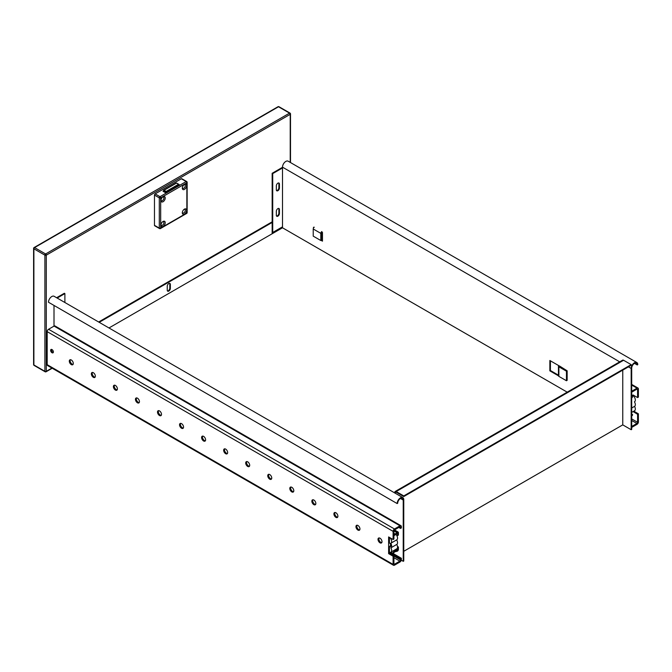 <?xml version="1.0" encoding="UTF-8"?>
<svg xmlns="http://www.w3.org/2000/svg" width="672" height="672" viewBox="0 0 672 672"><rect width="100%" height="100%" fill="white"/><g stroke="black" fill="none" stroke-linecap="round" stroke-linejoin="round"><path stroke-width="1.01" d="M403.771 561.011L403.771 499.741A4.679 2.696 120 0 0 402.805 497.599A4.679 2.696 120 0 0 399.202 498.851A4.679 2.696 120 0 0 397.16 503.563L397.706 503.244A3.898 2.251 -60 0 1 399.412 499.321A3.898 2.251 -60 0 1 402.419 498.271A3.898 2.251 -60 0 1 403.225 500.06L403.225 561.322L403.771 561.011M64.89 302.509L64.89 293.588L57.17 298.049M56.616 297.73L64.344 293.269L64.89 293.588M54.004 326.13L54.004 305.441M402.805 497.599L54.138 296.302A4.679 2.696 120 0 0 50.534 297.553A4.679 2.696 120 0 0 48.493 302.257L397.16 503.563M401.276 560.204L403.225 561.322M395.371 493.307L395.371 492.5A0.974 0.563 60 0 1 396.06 492.106L403.771 496.558L403.771 495.919L396.194 491.543A1.949 1.126 -120 0 0 395.22 491.45A1.949 1.126 -120 0 0 394.817 492.341L394.817 492.988M403.771 496.558L631.168 365.274L631.168 364.636L623.582 360.259A1.949 1.126 -120 0 0 622.608 360.167L395.22 491.45M622.759 370.129L622.759 424.872L631.168 429.727L631.168 368.458A4.679 2.696 -60 0 1 633.209 363.754A4.679 2.696 -60 0 1 636.812 362.502A4.679 2.696 -60 0 1 637.778 364.636L637.232 364.955A3.898 2.251 120 0 0 636.418 363.174A3.898 2.251 120 0 0 633.419 364.216A3.898 2.251 120 0 0 631.714 368.138L631.714 429.408L631.168 429.727M403.771 551.3L622.759 424.872M403.771 495.919L631.168 364.636M282.5 167.32L272.16 173.284L272.16 233.755L282.5 227.791L282.5 167.16A4.679 2.696 -60 0 1 284.542 162.448A4.679 2.696 -60 0 1 288.145 161.196L636.812 362.502M282.5 227.791L567.202 392.154M558.457 375.808L549.856 370.843L549.856 360.503L559.499 366.072M313.505 228.01L313.505 227.228L313.916 227.464M321.493 231.84L322.468 232.403L322.468 241.156L321.09 240.358M550.41 360.822L550.41 370.524L558.457 375.178M550.41 370.524L549.856 370.843M321.502 239.963L322.468 240.517M282.5 226.834L272.714 232.478L272.714 173.603L282.5 167.95M276.335 211.294A2.192 1.268 -60 0 1 277.292 209.093A2.192 1.268 -60 0 1 278.981 208.505A2.192 1.268 -60 0 1 279.434 209.504L279.434 213.486A2.192 1.268 -60 0 1 278.477 215.695A2.192 1.268 -60 0 1 276.788 216.283A2.192 1.268 -60 0 1 276.335 215.275L276.335 211.294M276.335 185.833A2.192 1.268 -60 0 1 277.292 183.632A2.192 1.268 -60 0 1 278.981 183.044A2.192 1.268 -60 0 1 279.434 184.044L279.434 188.026A2.192 1.268 -60 0 1 278.477 190.235A2.192 1.268 -60 0 1 276.788 190.814A2.192 1.268 -60 0 1 276.335 189.815L276.335 185.833M276.545 190.596A2.192 1.268 120 0 0 278.099 189.714A2.192 1.268 120 0 0 278.88 187.706L278.88 183.725A2.192 1.268 120 0 0 278.67 182.944M276.545 216.056A2.192 1.268 120 0 0 278.099 215.174A2.192 1.268 120 0 0 278.88 213.167L278.88 209.185A2.192 1.268 120 0 0 278.67 208.404M272.714 173.603L272.16 173.284M272.714 232.478L272.16 232.168M634.469 363.367L637.232 364.955M167.471 290.968A2.192 1.268 120 0 0 169.025 290.086A2.192 1.268 120 0 0 169.806 288.078L169.806 284.096A2.192 1.268 120 0 0 169.588 283.315M167.252 286.205A2.192 1.268 -60 0 1 168.21 284.004A2.192 1.268 -60 0 1 169.898 283.416A2.192 1.268 -60 0 1 170.352 284.416L170.352 288.397A2.192 1.268 -60 0 1 169.394 290.606A2.192 1.268 -60 0 1 167.706 291.194A2.192 1.268 -60 0 1 167.252 290.186L167.252 286.205M99.204 322.316L272.16 222.457L271.614 222.138L98.65 321.997M108.99 327.961L272.16 233.755M186.858 181.952A0.974 0.563 180 0 1 186.858 182.75A0.974 0.563 -120 0 0 186.169 181.558A0.974 0.563 -60 0 1 186.656 181.507L181.835 178.727A0.974 0.563 120 0 0 181.348 178.777L155.156 193.889A0.974 0.563 120 0 0 154.468 195.082L154.468 225.322A0.974 0.563 120 0 0 154.669 225.767L159.499 228.547A0.974 0.563 -60 0 1 159.298 228.102A0.974 0.563 -0 0 0 160.675 228.102A0.974 0.563 60 0 1 160.474 228.547A0.974 0.974 0 0 1 159.499 228.547A0.974 0.563 -60 0 0 159.986 228.505M178.987 184.573L179.76 185.018L165.976 192.973L163.019 191.268L163.565 190.949M165.22 198.03A3.024 1.747 -60 0 1 163.086 201.726A3.024 1.747 -60 0 1 160.952 200.491A3.024 1.747 -60 0 1 163.086 196.795A3.024 1.747 -60 0 1 164.825 196.829A3.024 1.747 -60 0 1 165.22 198.03M186.581 185.699A3.024 1.747 -60 0 1 184.447 189.395A3.024 1.747 -60 0 1 182.314 188.16A3.024 1.747 -60 0 1 184.447 184.464A3.024 1.747 -60 0 1 186.186 184.489A3.024 1.747 -60 0 1 186.581 185.699M165.22 222.692A3.024 1.747 -60 0 1 163.086 226.397A3.024 1.747 -60 0 1 160.952 225.162A3.024 1.747 -60 0 1 163.086 221.458A3.024 1.747 -60 0 1 164.825 221.491A3.024 1.747 -60 0 1 165.22 222.692M186.581 210.361A3.024 1.747 -60 0 1 184.447 214.066A3.024 1.747 -60 0 1 182.314 212.831A3.024 1.747 -60 0 1 184.447 209.126A3.024 1.747 -60 0 1 186.186 209.16A3.024 1.747 -60 0 1 186.581 210.361M182.339 212.394A2.092 1.21 120 0 0 182.742 213.032A2.092 1.21 120 0 0 184.355 212.47A2.092 1.21 120 0 0 185.27 210.361A2.092 1.21 120 0 0 184.993 209.53A2.092 1.21 120 0 0 184.842 209.404A2.092 1.21 120 0 0 184.086 209.37M160.978 224.734A2.092 1.21 120 0 0 161.381 225.364A2.092 1.21 120 0 0 162.994 224.801A2.092 1.21 120 0 0 163.909 222.692A2.092 1.21 120 0 0 163.632 221.861A2.092 1.21 120 0 0 163.481 221.735A2.092 1.21 120 0 0 162.725 221.701M182.339 187.732A2.092 1.21 120 0 0 182.742 188.37A2.092 1.21 120 0 0 184.355 187.807A2.092 1.21 120 0 0 185.27 185.699A2.092 1.21 120 0 0 184.993 184.859A2.092 1.21 120 0 0 184.842 184.741A2.092 1.21 120 0 0 184.086 184.708M160.978 200.063A2.092 1.21 120 0 0 161.381 200.701A2.092 1.21 120 0 0 162.994 200.138A2.092 1.21 120 0 0 163.909 198.03A2.092 1.21 120 0 0 163.632 197.19A2.092 1.21 120 0 0 163.481 197.072A2.092 1.21 120 0 0 162.725 197.039M379.067 537.936A2.822 1.63 -120 0 0 380.831 542.346A2.822 1.63 -120 0 0 381.763 542.623M379.999 542.825A2.822 1.63 60 0 1 378.151 540.338A2.822 1.63 60 0 1 378.588 538.07A2.822 1.63 60 0 1 381.41 539.7A2.822 1.63 60 0 1 381.41 542.968A2.822 1.63 60 0 1 379.999 542.825M357.017 525.21A2.822 1.63 -120 0 0 358.781 529.62A2.822 1.63 -120 0 0 359.713 529.889M357.949 530.099A2.822 1.63 60 0 1 356.101 527.604A2.822 1.63 60 0 1 356.538 525.344A2.822 1.63 60 0 1 359.36 526.974A2.822 1.63 60 0 1 359.36 530.233A2.822 1.63 60 0 1 357.949 530.099M334.967 512.476A2.822 1.63 -120 0 0 336.731 516.886A2.822 1.63 -120 0 0 337.663 517.163M335.899 517.364A2.822 1.63 60 0 1 334.051 514.878A2.822 1.63 60 0 1 334.488 512.61A2.822 1.63 60 0 1 337.31 514.24A2.822 1.63 60 0 1 337.31 517.507A2.822 1.63 60 0 1 335.899 517.364M312.917 499.75A2.822 1.63 -120 0 0 314.681 504.16A2.822 1.63 -120 0 0 315.613 504.428M313.849 504.638A2.822 1.63 60 0 1 312.001 502.144A2.822 1.63 60 0 1 312.438 499.884A2.822 1.63 60 0 1 315.26 501.514A2.822 1.63 60 0 1 315.26 504.773A2.822 1.63 60 0 1 313.849 504.638M290.867 487.015A2.822 1.63 -120 0 0 292.631 491.425A2.822 1.63 -120 0 0 293.563 491.702M291.799 491.904A2.822 1.63 60 0 1 289.951 489.418A2.822 1.63 60 0 1 290.388 487.15A2.822 1.63 60 0 1 293.21 488.779A2.822 1.63 60 0 1 293.21 492.047A2.822 1.63 60 0 1 291.799 491.904M268.817 474.289A2.822 1.63 -120 0 0 270.581 478.699A2.822 1.63 -120 0 0 271.513 478.968M269.749 479.178A2.822 1.63 60 0 1 267.901 476.683A2.822 1.63 60 0 1 268.338 474.415A2.822 1.63 60 0 1 271.16 476.053A2.822 1.63 60 0 1 271.16 479.312A2.822 1.63 60 0 1 269.749 479.178M246.767 461.555A2.822 1.63 -120 0 0 248.531 465.965A2.822 1.63 -120 0 0 249.463 466.242M247.699 466.444A2.822 1.63 60 0 1 245.851 463.957A2.822 1.63 60 0 1 246.288 461.689A2.822 1.63 60 0 1 249.11 463.319A2.822 1.63 60 0 1 249.11 466.586A2.822 1.63 60 0 1 247.699 466.444M224.717 448.829A2.822 1.63 -120 0 0 226.481 453.239A2.822 1.63 -120 0 0 227.413 453.508M225.649 453.709A2.822 1.63 60 0 1 223.801 451.223A2.822 1.63 60 0 1 224.238 448.955A2.822 1.63 60 0 1 227.06 450.593A2.822 1.63 60 0 1 227.06 453.852A2.822 1.63 60 0 1 225.649 453.709M202.667 436.094A2.822 1.63 -120 0 0 204.431 440.504A2.822 1.63 -120 0 0 205.363 440.773M203.599 440.983A2.822 1.63 60 0 1 201.751 438.488A2.822 1.63 60 0 1 202.188 436.229A2.822 1.63 60 0 1 205.01 437.858A2.822 1.63 60 0 1 205.01 441.126A2.822 1.63 60 0 1 203.599 440.983M180.617 423.368A2.822 1.63 -120 0 0 182.381 427.778A2.822 1.63 -120 0 0 183.313 428.047M181.549 428.249A2.822 1.63 60 0 1 179.701 425.762A2.822 1.63 60 0 1 180.138 423.494A2.822 1.63 60 0 1 182.96 425.132A2.822 1.63 60 0 1 182.96 428.392A2.822 1.63 60 0 1 181.549 428.249M158.567 410.634A2.822 1.63 -120 0 0 160.331 415.044A2.822 1.63 -120 0 0 161.263 415.313M159.499 415.523A2.822 1.63 60 0 1 157.651 413.028A2.822 1.63 60 0 1 158.088 410.768A2.822 1.63 60 0 1 160.91 412.398A2.822 1.63 60 0 1 160.91 415.666A2.822 1.63 60 0 1 159.499 415.523M136.517 397.908A2.822 1.63 -120 0 0 138.281 402.318A2.822 1.63 -120 0 0 139.213 402.587M137.449 402.788A2.822 1.63 60 0 1 135.601 400.302A2.822 1.63 60 0 1 136.038 398.034A2.822 1.63 60 0 1 138.86 399.672A2.822 1.63 60 0 1 138.86 402.931A2.822 1.63 60 0 1 137.449 402.788M114.467 385.174A2.822 1.63 -120 0 0 116.231 389.584A2.822 1.63 -120 0 0 117.163 389.852M115.399 390.062A2.822 1.63 60 0 1 113.551 387.568A2.822 1.63 60 0 1 113.988 385.308A2.822 1.63 60 0 1 116.81 386.938A2.822 1.63 60 0 1 116.81 390.197A2.822 1.63 60 0 1 115.399 390.062M92.417 372.448A2.822 1.63 -120 0 0 94.181 376.849A2.822 1.63 -120 0 0 95.113 377.126M93.349 377.328A2.822 1.63 60 0 1 91.501 374.842A2.822 1.63 60 0 1 91.938 372.574A2.822 1.63 60 0 1 94.76 374.203A2.822 1.63 60 0 1 94.76 377.471A2.822 1.63 60 0 1 93.349 377.328M70.367 359.713A2.822 1.63 -120 0 0 72.131 364.123A2.822 1.63 -120 0 0 73.063 364.392M71.299 364.602A2.822 1.63 60 0 1 69.451 362.107A2.822 1.63 60 0 1 69.888 359.848A2.822 1.63 60 0 1 72.71 361.477A2.822 1.63 60 0 1 72.71 364.736A2.822 1.63 60 0 1 71.299 364.602M51.542 349.39A1.949 1.126 -120 0 0 52.836 352.271A1.949 1.126 -120 0 0 53.306 352.447M52.004 352.741A1.949 1.126 60 0 1 50.736 351.028A1.949 1.126 60 0 1 51.03 349.465A1.949 1.126 60 0 1 52.979 350.591A1.949 1.126 60 0 1 52.979 352.842A1.949 1.126 60 0 1 52.004 352.741M389.441 537.415L389.441 542.884A2.436 1.403 60 0 1 390.634 546.218A2.436 1.403 60 0 1 389.441 546.748L389.441 553.174L393.918 555.752L393.918 563.749A0.974 0.563 120 0 0 394.607 564.152L399.848 561.128A0.974 0.563 120 0 0 400.537 559.936L400.537 558.743L401.36 558.264L401.36 559.616A1.949 1.126 -60 0 1 399.983 562.002L394.472 565.186A1.949 1.126 -60 0 1 393.498 565.278A1.949 1.126 -60 0 1 393.095 564.388L393.095 556.231L388.618 553.644L388.618 536.936L393.095 539.524L393.918 539.045L393.918 531.048A0.974 0.563 120 0 1 394.607 529.855L399.848 526.831L400.537 527.234A0.974 0.563 120 0 0 399.848 526.831M393.918 555.752L393.095 556.231M389.441 553.174L388.618 553.644M393.095 539.524L393.095 531.367A1.949 1.126 -60 0 1 394.472 528.982L399.983 525.798A1.949 1.126 -60 0 1 400.957 525.706A1.949 1.126 -60 0 1 401.36 526.596L401.36 527.948L400.537 528.427L400.537 527.234M393.498 565.278L47.586 365.568A1.949 1.126 -60 0 1 47.183 364.678L47.183 331.657A1.949 1.126 -60 0 1 48.56 329.272L54.071 326.088A1.949 1.126 -60 0 1 55.054 325.996L400.957 525.706M398.815 527.428L400.537 528.427M389.441 552.334L400.537 558.743M393.145 553.518L401.36 558.264M389.441 546.748L390.709 545.118M390.13 537.818A3.755 2.167 60 0 1 390.902 543.211A3.755 2.167 60 0 1 390.776 543.278A3.755 2.167 60 0 1 390.902 547.823A3.755 2.167 60 0 1 390.886 547.84A3.755 2.167 60 0 1 390.902 552.199A3.755 2.167 60 0 1 389.441 552.216M390.902 552.199L396.757 548.822A3.755 2.167 -120 0 0 396.74 544.454A3.755 2.167 -120 0 0 396.757 544.446A3.755 2.167 -120 0 0 396.631 539.902A3.755 2.167 -120 0 0 396.757 539.826A3.755 2.167 -120 0 0 395.825 534.257M391.028 543.127L396.631 539.893M390.919 547.814L396.74 544.454M396.06 534.517L397.706 535.466L398.404 535.072L398.404 532.678A1.462 0.84 -60 0 0 398.093 532.014L394.498 529.931M397.488 546.479L398.404 547L397.53 547.302M398.404 547L398.404 549.394A1.462 0.84 -60 0 1 397.362 551.183L395.212 551.704A1.462 0.84 120 0 0 394.397 552.174L392.935 553.736L392.666 553.165L394.128 551.594A2.436 1.403 -60 0 1 395.48 550.813L397.362 550.385L397.706 547.403M393.918 534.559L394.397 534.526A1.462 0.84 120 0 0 395.212 534.055L397.362 532.081A1.462 0.84 -60 0 1 398.093 532.014M397.706 535.466L397.606 532.854L395.48 534.626A2.436 1.403 -60 0 1 394.128 535.408L393.918 535.424M396.673 532.484L393.935 530.897M392.666 553.165L390.953 552.174M392.935 553.736L390.524 552.35M633.091 395.707L633.091 394.993L637.577 397.58L637.577 389.584A0.974 0.563 120 0 0 636.888 389.189L631.714 392.171M631.714 426.46L636.888 423.478A0.974 0.563 120 0 0 637.577 422.285L637.577 414.288L633.091 411.583M633.091 411.701L633.923 411.222L638.4 413.809L637.577 414.288M637.577 397.58L638.4 397.102L638.4 388.945A1.949 1.126 -60 0 0 637.997 388.055A1.949 1.126 -60 0 0 637.022 388.147L631.714 391.213M633.923 395.472L633.923 396.505M638.4 413.809L638.4 421.966A1.949 1.126 -60 0 1 637.022 424.351L631.714 427.417M631.714 412.373L634.553 410.735A3.755 2.167 -120 0 0 634.536 406.367A3.755 2.167 -120 0 0 634.553 406.358A3.755 2.167 -120 0 0 634.427 401.814A3.755 2.167 -120 0 0 634.553 401.747A3.755 2.167 -120 0 0 634.906 398.101A3.755 2.167 -120 0 0 631.714 395.086M631.714 407.996L634.536 406.367L631.714 407.996M566.462 371.204L558.886 366.828A1.462 0.84 180 0 1 558.457 366.232L558.457 375.782A1.462 0.84 0 0 0 558.886 376.379L566.462 380.755L567.151 380.352L567.151 370.81L566.462 371.204L566.462 380.755M558.457 366.232A1.462 0.84 180 0 1 558.818 365.677M559.574 366.03L567.151 370.81M314.261 227.195A1.462 0.84 120 0 0 313.228 228.984L313.228 236.141L320.813 240.517L320.813 233.36A1.462 0.84 -60 0 1 321.846 231.563M322.123 232.201L321.502 232.957L321.502 240.122L320.813 240.517M322.325 232.319L322.325 240.038L321.502 239.56M321.502 238.77L322.325 239.249M631.714 397.102L632.36 396.413L632.629 396.992L631.714 397.967M631.714 414.7L632.629 414.624L632.36 415.506L631.714 415.565M632.629 414.624L631.714 414.095M322.325 235.469L321.502 234.99M632.36 396.413L631.714 396.043M400.47 498.464L403.225 500.06M395.371 492.5L396.06 492.106M396.194 491.543L623.582 360.259M282.5 167.16L619.71 361.847M628.412 366.87L631.168 368.458M279.434 184.044L278.88 183.725M279.434 188.026L278.88 187.706M279.434 209.504L278.88 209.185M279.434 213.486L278.88 213.167M170.352 284.416L169.806 284.096M170.352 288.397L169.806 288.078M33.886 247.993A0.974 0.563 60 0 1 34.574 247.598A0.974 0.563 120 0 0 33.886 248.791L44.906 255.158A0.974 0.563 -60 0 1 45.604 253.966A0.974 0.563 60 0 1 46.292 255.158A0.974 0.563 180 0 1 44.906 255.158L44.906 371.322A0.974 0.563 -0 0 0 46.292 371.322A0.974 0.563 60 0 1 46.091 371.767A0.974 0.974 0 0 1 45.116 371.767A0.974 0.563 -60 0 1 44.906 371.322L33.886 364.955A0.974 0.563 120 0 0 34.087 365.408A0.974 0.974 0 0 1 33.6 364.56A0.974 0.563 -0 0 0 33.886 364.955L33.886 248.791A0.974 0.563 180 0 1 33.6 248.396L33.6 364.56M45.604 371.725A0.974 0.563 -60 0 1 45.116 371.767L34.087 365.408M290.22 113.534A0.974 0.563 180 0 1 290.22 114.324A0.974 0.563 -120 0 0 289.531 113.131L45.604 253.966L34.574 247.598L278.502 106.764A0.974 0.563 -120 0 0 278.015 106.722L34.087 247.548A0.974 0.974 0 0 0 33.6 248.396M289.531 113.131A0.974 0.563 -60 0 1 290.018 113.081L278.989 106.722A0.974 0.563 120 0 0 278.502 106.764L289.531 113.131M51.92 368.071L46.292 371.322L46.292 255.158L290.22 114.324L290.22 162.397M186.858 212.99A0.974 0.563 -0 0 0 187.144 212.587A0.974 0.974 0 0 1 186.656 213.436A0.974 0.563 -120 0 0 186.858 212.99L160.675 228.102L160.675 197.87A0.974 0.563 180 0 1 159.298 197.87A0.974 0.563 -60 0 1 159.986 196.678A0.974 0.563 60 0 1 160.675 197.87L186.858 182.75L186.858 212.99M154.468 195.082L159.298 197.87L159.298 228.102L154.468 225.322M181.348 178.777L186.169 181.558L159.986 196.678L155.156 193.889M163.708 191.663L164.052 190.268L163.708 190.865L165.774 192.058L166.118 191.461L166.463 192.058L165.774 192.058L165.774 192.856M166.463 192.696L166.463 192.058L178.861 184.901L178.517 184.304L178.861 185.539M176.795 183.313L178.517 184.304L166.118 191.461L164.052 190.268L176.106 183.313M47.183 364.678L393.095 564.388M47.183 331.657L393.095 531.367M48.56 329.272L394.472 528.982M54.071 326.088L399.983 525.798M393.918 563.749L394.607 564.152M393.918 557.701L399.848 561.128M393.918 556.114L400.537 559.936M395.212 534.055L393.918 533.308M394.397 534.526L393.918 534.248M397.706 549.788L396.396 549.032M397.362 550.385L395.707 549.427M396.892 550.662L395.228 549.704M396.757 550.704L395.128 549.763M395.48 550.813L394.397 550.183M394.128 551.594L393.044 550.964M397.362 532.081L394.195 530.258M636.888 389.189L637.577 389.584M631.714 418.9L637.577 422.285M631.714 385.09L637.022 388.147M631.714 420.496L636.888 423.478M322.325 233.671L321.502 233.201M558.886 366.828L558.886 376.379M320.813 233.36L313.228 228.984M322.325 236.435L321.502 235.964M322.325 238.006L321.502 237.527M290.506 162.557L290.506 113.929A0.974 0.974 0 0 0 290.018 113.081M52.206 368.239L46.091 371.767M278.989 106.722A0.974 0.974 0 0 0 278.015 106.722M186.656 213.436L160.474 228.547M187.144 212.587L187.144 182.356A0.974 0.974 0 0 0 186.656 181.507M179.004 185.455L179.004 184.699A0.487 0.487 0 0 0 178.76 184.279L176.694 183.086A0.487 0.487 0 0 0 176.207 183.086L163.808 190.243A0.487 0.487 0 0 0 163.565 190.672L163.565 191.579M390.902 547.823L396.757 544.446M390.902 543.211L396.757 539.826M631.714 384.426L637.997 388.055M322.325 234.167L321.502 233.696"/></g></svg>
